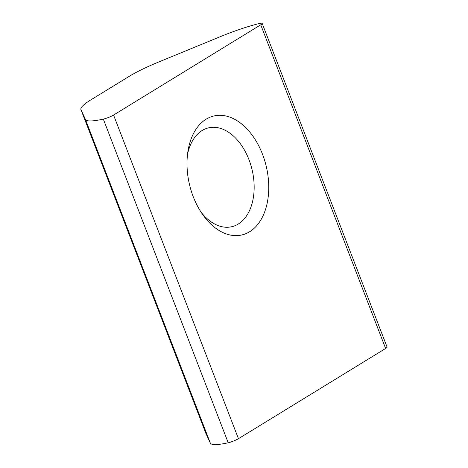 <?xml version="1.0" encoding="UTF-8"?>
<svg xmlns="http://www.w3.org/2000/svg" width="468" height="468" viewBox="0 0 468 468"><rect width="100%" height="100%" fill="white"/><g stroke="black" fill="none" stroke-linecap="round" stroke-linejoin="round"><path stroke-width="0.7" d="M201.17 212.326A50.772 32.772 76.7 0 0 231.859 226.699A50.772 32.772 76.7 0 0 248.964 159.641A50.772 32.772 76.7 0 0 208.517 127.869A50.772 32.772 76.7 0 0 187.504 154.452M262.501 154.235A61.109 39.441 -103.3 0 1 255.358 227.126A61.109 39.441 -103.3 0 1 202.942 214.929A61.109 39.441 -103.3 0 1 193.243 196.7A61.109 39.441 -103.3 0 1 187.925 151.334A61.109 39.441 -103.3 0 1 220.82 115.327A61.109 39.441 -103.3 0 1 262.501 154.235M128.782 76.606A53.469 8.488 158.9 0 1 158.734 61.981L220.773 36.475A53.469 8.488 158.9 0 1 259.137 23.558A7.64 1.211 158.9 0 1 262.179 23.4A7.64 1.211 158.9 0 1 260.734 24.81L113.566 115.046A7.64 1.211 158.9 0 1 103.317 119.1A53.469 8.488 158.9 0 1 85.439 119.457L80.964 109.664A53.469 8.488 158.9 0 1 80.929 109.588A53.469 8.488 158.9 0 1 91.067 99.731L128.782 76.606M262.179 23.4L387.071 347.057A7.64 1.211 158.9 0 1 385.62 348.467L238.452 438.703A7.64 1.211 158.9 0 1 228.203 442.751A53.469 8.488 158.9 0 1 210.331 443.114L205.85 433.321A53.469 8.488 158.9 0 1 205.821 433.245L80.929 109.588M385.62 348.467L260.734 24.81M205.85 433.321L80.964 109.664M238.452 438.703L113.566 115.046M228.203 442.751L103.317 119.1M210.331 443.114L85.439 119.457"/></g></svg>
